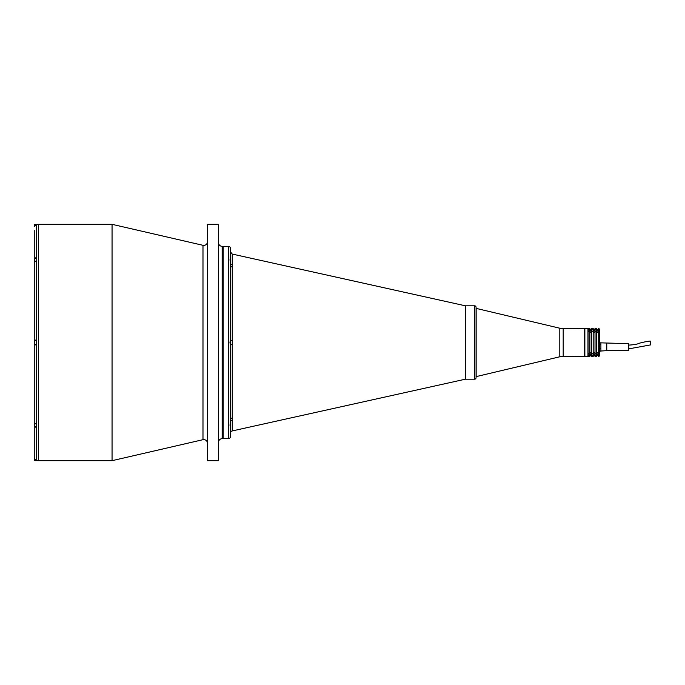 <?xml version="1.0" encoding="UTF-8"?>
<svg xmlns="http://www.w3.org/2000/svg" width="685" height="685" viewBox="0 0 685 685"><rect width="100%" height="100%" fill="white"/><g stroke="black" fill="none" stroke-linecap="round" stroke-linejoin="round"><path stroke-width="1.03" d="M34.25 226.529L36.451 224.346L38.651 224.32L38.651 460.68L112.057 460.68L112.057 224.32L38.651 224.32L38.651 460.68L36.451 460.654L34.25 458.471L34.25 454.438M207.478 224.32L207.478 460.68L218.489 460.68L218.489 224.32L207.478 224.32M218.489 442.322C218.703 440.095 219.928 438.871 222.154 438.657L222.154 246.343L223.182 246.343L223.182 438.657L228.319 438.657A2.201 2.201 0 0 0 230.528 436.456L230.528 422.028A2.201 1.935 180 0 1 232.249 420.145L232.249 430.933A2.201 2.201 0 0 0 230.528 433.083M563.19 356.371A14.676 14.676 0 0 0 559.799 356.774L559.799 328.226A14.676 14.676 0 0 0 563.19 328.629L587.97 328.372L587.97 356.628L563.19 356.371L563.19 328.629M559.799 356.774L476.075 376.63L476.075 377.735L476.075 307.265A1.464 1.464 0 0 0 474.611 305.801L465.346 305.801L232.249 254.067L232.249 267.013A2.201 1.884 0 0 1 230.528 265.181L230.528 339.563M559.799 328.226L476.075 308.37L476.075 307.265M584.596 356.371L584.596 328.629L584.596 356.371M476.161 376.63L476.161 308.37M232.249 264.855A2.201 1.935 0 0 1 230.528 262.971L230.528 259.88C229.912 259.024 229.912 259.863 230.528 262.406L230.528 339.94L229.963 342.5L230.528 345.06L230.528 422.594C229.912 425.128 229.912 425.976 230.528 425.12L230.237 425.531M232.249 267.013L232.249 344.658L230.528 344.709L230.528 265.343M222.154 438.657L223.182 438.657L223.182 246.343L228.319 246.343A2.201 2.201 0 0 1 230.528 248.544L230.237 259.469M465.346 305.801L465.346 379.199L232.249 430.933M232.249 344.658L232.249 420.145M232.249 417.987A2.201 1.884 0 0 0 230.528 419.819L230.528 344.709M232.249 340.342L230.528 340.291M230.528 262.971L230.528 262.406M36.451 260.642L36.528 257.269L34.25 258.81L34.25 262.201L36.451 260.642L36.451 424.358L34.25 422.816L34.25 422.123M34.25 230.562L34.25 426.19L36.528 427.731L36.451 424.358M34.25 262.877L34.25 340.111L36.451 340.111L34.25 340.111M34.25 458.471L34.25 458.453C34.25 455.414 34.25 455.414 34.25 458.453L34.25 344.889L36.451 344.889M230.023 341.866L230.023 343.134M230.228 343.947L230.228 341.053L230.228 343.947M230.228 341.866L230.228 341.233L230.228 341.866M229.963 259.838L230.228 260.916L230.228 259.983M229.963 425.162L230.228 424.083M34.327 225.468L34.327 224.577L34.396 225.468M35.629 224.509L34.396 224.509L34.396 225.759M36.528 258.476L34.327 258.545L34.327 261.798M34.327 259.966L34.327 261.028L34.327 259.966M34.396 340.479L34.396 344.521L34.396 340.479L36.528 340.479M36.528 344.521L34.396 344.521M34.327 341.438L34.327 343.562M34.327 341.969L34.327 343.031M36.528 426.524L34.327 426.455L34.327 423.202M34.327 423.972L34.327 425.034L34.327 423.972M35.629 460.491L34.396 460.491L34.396 459.241M476.075 377.735A1.464 1.464 0 0 1 474.611 379.199L465.346 379.199M584.853 328.372L584.853 356.628M599.426 352.886L598.69 353.528L598.69 331.471L599.426 332.114L599.426 355.892L598.69 356.628L598.322 355.661L598.69 356.628M596.489 355.309L598.322 355.309M598.322 355.661L598.322 354.505L596.489 354.505L596.489 356.628L595.017 356.628L595.017 354.505L593.184 354.505L593.184 356.628L591.72 356.628L591.72 354.505L589.879 354.505L589.879 356.628L588.047 356.628L588.047 354.847M593.184 355.309L595.017 355.309M589.879 355.309L591.72 355.309M596.489 328.372L596.489 329.339L595.017 329.339L595.017 328.372L596.489 328.372M593.184 328.372L593.184 329.339L591.72 329.339L591.72 328.372L593.184 328.372M589.879 328.372L589.879 329.339L588.047 329.339L588.047 328.372L589.879 328.372M598.69 328.372L599.426 329.108L599.426 329.982L598.322 328.372L598.69 329.339M598.69 355.661L599.426 355.018M598.69 331.471L598.69 353.528M599.426 329.982L599.426 332.114M596.489 329.339L596.489 330.495L598.322 330.495L598.322 329.339M593.184 329.339L593.184 330.495L595.017 330.495L595.017 329.339M589.879 329.339L589.879 330.495L591.72 330.495L591.72 329.339M588.047 330.153L588.047 329.339M589.879 355.661L588.047 355.661M593.184 355.661L591.72 355.661M596.489 355.661L595.017 355.661M589.879 331.471L589.879 353.528L588.047 353.528L588.047 331.471L589.879 331.471M591.72 332.627L589.879 332.627M589.879 352.373L591.72 352.373M591.72 331.471L591.72 353.528L593.184 353.528L593.184 331.471L591.72 331.471M595.017 332.627L593.184 332.627M593.184 352.373L595.017 352.373M595.017 331.471L595.017 353.528L596.489 353.528L596.489 331.471L595.017 331.471M596.489 352.373L598.322 352.373M598.322 332.627L596.489 332.627M606.764 343.313L606.764 350.651L628.787 350.283L628.787 343.682L599.426 342.808M599.426 348.434L600.891 348.434L600.891 351.157L599.426 351.157M600.891 344.255L599.426 344.255M628.787 348.853L650.604 344.897L650.45 341.156C649.62 340.745 639.559 342.962 638.925 343.425C637.178 344.247 633.796 344.803 628.787 345.112M600.891 348.434L600.891 351.02L606.764 350.651M600.891 342.945L600.891 348.365M589.442 354.727L589.442 353.528L589.442 354.727M589.365 353.528L589.365 354.796M589.442 331.471C589.442 329.845 589.442 329.845 589.442 331.471L589.442 331.463M587.97 330.153L589.365 330.153L589.365 331.471M112.057 224.32L202.983 245.316L202.983 439.684L203.805 439.59C206.039 439.804 207.264 441.029 207.478 443.263M228.319 438.657L228.319 246.343M36.451 224.346L36.451 257.269M36.451 427.731L36.451 460.654M230.083 259.838L230.083 260.463M230.083 424.537L230.083 425.162M34.396 261.636L34.396 258.476M34.396 426.524L34.396 423.364M474.611 379.199L474.611 305.801M599.426 353.897L589.365 353.897M599.426 331.103L589.365 331.103M202.983 245.316L203.805 245.41C206.039 245.196 207.264 243.971 207.478 241.736M222.154 246.343C219.928 246.129 218.703 244.905 218.489 242.678M202.983 439.684L112.057 460.68M232.249 254.067L230.528 251.917M589.879 329.69L591.72 329.69M593.184 329.69L595.017 329.69M596.489 329.69L598.322 329.69M587.97 354.847L589.365 354.847"/></g></svg>
